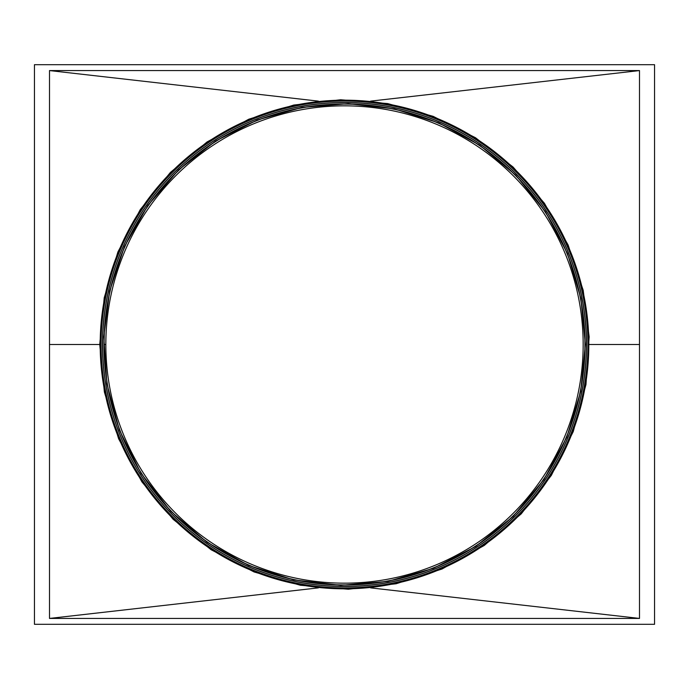 <?xml version="1.0" encoding="UTF-8"?>
<svg xmlns="http://www.w3.org/2000/svg" width="689" height="689" viewBox="0 0 689 689"><rect width="100%" height="100%" fill="white"/><g stroke="black" fill="none" stroke-linecap="round" stroke-linejoin="round"><path stroke-width="1.03" d="M34.45 64.688L34.45 624.312L654.55 624.312L654.55 64.688L34.45 64.688M49.505 618.429L49.505 70.571L639.495 70.571L639.495 618.429L49.505 618.429L318.396 587.872M318.396 101.128L49.505 70.571M370.604 101.128L639.495 70.571M370.604 587.872L639.495 618.429M100.026 344.5L49.505 344.5M105.839 344.5L104.091 344.5L105.839 344.5A238.661 238.661 0 0 0 463.826 551.191A238.661 238.661 0 0 0 463.835 137.817A238.661 238.661 0 0 0 105.839 344.5M104.091 344.5A240.409 240.409 0 0 0 464.705 552.699A240.409 240.409 0 0 0 464.705 136.301A240.409 240.409 0 0 0 104.091 344.5M588.036 344.5A243.536 243.536 0 0 0 222.728 133.588A243.536 243.536 0 0 0 222.728 555.412A243.536 243.536 0 0 0 588.036 344.5A243.536 243.536 0 0 0 222.728 133.588A243.536 243.536 0 0 0 222.728 555.412A243.536 243.536 0 0 0 588.036 344.5A243.536 243.536 0 0 0 222.728 133.588A243.536 243.536 0 0 0 222.728 555.412A243.536 243.536 0 0 0 588.036 344.5M586.537 344.5A242.037 242.037 0 0 0 223.486 134.889A242.037 242.037 0 0 0 223.486 554.111A242.037 242.037 0 0 0 586.537 344.5A242.037 242.037 0 0 0 223.486 134.889A242.037 242.037 0 0 0 223.486 554.111A242.037 242.037 0 0 0 586.537 344.5A242.037 242.037 0 0 0 223.486 134.889A242.037 242.037 0 0 0 223.486 554.111A242.037 242.037 0 0 0 586.537 344.5M589.284 344.5L639.495 344.5M100.181 344.5A244.319 244.319 0 0 0 466.66 556.092A244.319 244.319 0 0 0 466.66 132.908A244.319 244.319 0 0 0 100.181 344.5M587.924 344.5A243.424 243.424 0 0 0 222.788 133.683A243.424 243.424 0 0 0 222.788 555.317A243.424 243.424 0 0 0 587.924 344.5M586.425 344.5A241.925 241.925 0 0 0 223.537 134.984A241.925 241.925 0 0 0 223.537 554.016A241.925 241.925 0 0 0 586.425 344.5M585.03 344.5A240.53 240.53 0 0 0 224.235 136.198A240.53 240.53 0 0 0 224.235 552.802A240.53 240.53 0 0 0 585.03 344.5M99.724 344.5L104.22 297.803L117.879 252.019L140.272 209.585L170.424 172.405L207.07 141.943L248.72 119.24L293.79 105.038L340.659 99.759L387.666 103.565L433.166 116.346L475.505 137.731L513.081 167.031L544.396 203.238L568.106 244.948L583.195 290.284L589.155 336.818L585.977 384.54L573.239 431.615L551.329 475.401L521.22 513.873L484.255 545.455L442.002 569.019L396.123 583.764L348.341 589.241L300.421 585.271L254.095 571.965L211.127 549.744L173.189 519.342L141.882 481.835L118.611 438.755L104.392 392.101L99.724 344.5M585.331 344.5L580.913 298.561L567.469 253.509L545.447 211.756L515.768 175.187L479.716 145.207L438.738 122.875L394.392 108.896L348.281 103.703L302.032 107.45L257.273 120.024L215.614 141.056L178.632 169.89L147.825 205.511L124.494 246.55L109.646 291.154L103.789 336.938L106.907 383.894L119.447 430.203L141.004 473.291L170.631 511.143L206.993 542.217L248.574 565.402L293.712 579.914L340.719 585.297L387.873 581.387L433.441 568.304L475.729 546.446L513.055 516.526L543.854 479.622L566.754 437.231L580.732 391.335L585.331 344.5"/></g></svg>
